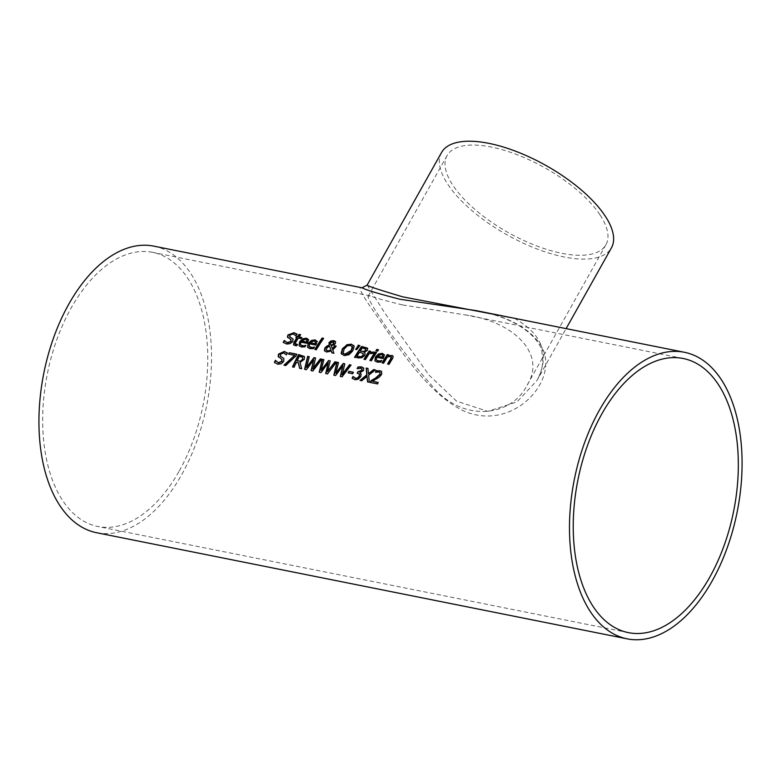 <?xml version="1.0" encoding="UTF-8"?>
<svg xmlns="http://www.w3.org/2000/svg" width="781" height="781" viewBox="0 0 781 781"><rect width="100%" height="100%" fill="white"/><g stroke="black" fill="none" stroke-linecap="round" stroke-linejoin="round"><path stroke-width="0.59" stroke-dasharray="3.9 2.93" d="M378.082 382.651L378.375 382.71A145.627 82.747 101.3 0 0 377.701 384.184L370.428 382.729A145.627 82.747 -78.7 0 1 370.536 382.505M381.743 371.746L381.675 374.792L379.839 377.116L372.586 381.548M380.23 372.918L379.039 372.146L375.593 372.605A145.627 82.747 -78.7 0 1 375.788 372.234M304.893 346.862L301.632 347.252L299.172 345.788M308.505 339.598L307.87 342.879A145.627 82.747 101.3 0 0 307.392 343.64L301.271 342.41L300.763 345.007M308.388 339.305L308.69 339.881M305.82 345.309L306.006 345.592A145.627 82.747 101.3 0 0 305.078 347.145M307.158 340.536L305.898 339.579L303.711 339.862L301.935 341.346M314.118 347.399L314.538 347.301A145.627 82.747 101.3 0 0 313.611 348.853L310.164 348.961L307.704 347.496M316.92 341.004L316.403 344.587A145.627 82.747 101.3 0 0 315.924 345.348L309.803 344.118L309.296 346.715M315.69 342.244L314.431 341.277L312.244 341.57L310.467 343.054M293.109 339.091L292.934 341.707L290.415 343.874L286.734 344.284L283.386 342.625M291.225 339.989L287.613 337.343M295.735 335.752L293.422 334.229L289.858 335.42L290.298 337.402M296.995 334.092L297.19 334.375A145.627 82.747 101.3 0 0 296.048 336.064M323.461 338.544L323.803 338.612A145.627 82.747 101.3 0 0 316.49 350.015L314.997 349.712A145.627 82.747 -78.7 0 1 315.133 349.488M296.663 345.719L295.062 345.905L293.607 344.997M297.024 338.066L296.019 337.861A145.627 82.747 -78.7 0 1 296.165 337.646M300.47 334.883L300.812 334.951A145.627 82.747 101.3 0 0 299.26 337.236M301.661 337.724L302.003 337.782A145.627 82.747 101.3 0 0 301.261 338.915L298.518 338.368A145.627 82.747 101.3 0 0 296.019 342.283L295.257 344.157M297.424 344.431L297.62 344.714A145.627 82.747 101.3 0 0 296.848 346.003M353.91 345.729L354.34 346.618L353.022 351.06L348.961 355.052L344.236 355.833L341.356 353.529M352.563 347.272L350.698 345.651L347.33 346.227L344.226 349.302L343.337 353.432M332.755 349.898L334.102 353.529L331.984 352.866M336.113 346.061L336.308 346.354A145.627 82.747 101.3 0 0 335.85 347.057L332.94 350.181M331.427 351.186L326.731 352.329L324.74 351.069M331.31 345.671L332.589 349.185M335.596 341.707L335.537 343.728L334.112 345.095L331.495 345.954M329.68 346.159L326.917 348.228L326.585 350.318M333.975 342.107L330.851 343.005L331.085 345.29M359.66 345.778L356.888 349.917L355.941 349.488M361.867 357.815L358.118 358.342L354.74 357.659A145.627 82.747 -78.7 0 1 354.867 357.444M365 353.158L364.815 355.814L362.052 358.098M367.744 348.492L367.548 350.601L364.376 352.582M363.077 353.354L359.611 352.582A145.627 82.747 101.3 0 0 357.063 356.692M365.928 349.244L362.472 348.238A145.627 82.747 101.3 0 0 360.383 351.372M373.455 352.085L374.031 352.241A145.627 82.747 101.3 0 0 373.103 353.656L369.315 353.92A145.627 82.747 101.3 0 0 365.664 359.846L364.18 359.553A145.627 82.747 -78.7 0 1 364.307 359.328M370.526 351.499L370.858 351.557A145.627 82.747 101.3 0 0 370.067 352.768M376.54 352.456L376.735 352.739A145.627 82.747 101.3 0 0 371.541 361.027L370.048 360.724A145.627 82.747 -78.7 0 1 370.184 360.51M378.346 349.976L378.687 350.044A145.627 82.747 101.3 0 0 377.731 351.43L376.042 351.089A145.627 82.747 -78.7 0 1 376.188 350.874M380.708 362.023L377.457 362.423L374.997 360.959M384.33 354.769L383.696 358.049A145.627 82.747 101.3 0 0 383.217 358.801L377.096 357.581L376.588 360.178M384.203 354.467L384.516 355.052M381.645 360.471L381.831 360.754A145.627 82.747 101.3 0 0 380.903 362.306M382.983 355.706L381.724 354.74L379.537 355.033L377.76 356.517M283.913 358.586L283.933 361.486L281.619 363.946L278.016 364.493L274.6 362.726A145.627 82.747 -78.7 0 1 274.629 362.648M287.33 353.012L287.564 353.217A145.627 82.747 101.3 0 0 286.568 355.121L283.845 353.139L280.428 354.545L280.272 356.038M282.136 359.621L278.358 356.751M275.625 360.627L275.937 361.125M392.999 356.107L392.54 359.123A145.627 82.747 101.3 0 0 389.211 364.561L387.718 364.258A145.627 82.747 -78.7 0 1 387.845 364.044M388.753 354.896L388.948 355.179A145.627 82.747 101.3 0 0 388.352 356.077M391.525 357.581L390.539 356.702L387.601 357.229A145.627 82.747 101.3 0 0 383.754 363.468L382.26 363.165A145.627 82.747 -78.7 0 1 382.397 362.95M302.813 357.62L299.601 356.526A145.627 82.747 101.3 0 0 297.278 361.105M304.434 356.624L304.434 359.572L300.197 362.687L301.827 369.013L299.728 368.339M298.41 362.843L296.614 362.482A145.627 82.747 101.3 0 0 294.271 367.5L292.709 367.187A145.627 82.747 -78.7 0 1 292.807 366.953M296.79 354.193L296.985 354.476A145.627 82.747 101.3 0 0 296.038 356.273L285.826 365.811L284.362 365.264M294.847 355.609L288.765 354.389M321.674 359.416L313.025 371.248L311.316 370.653M315.514 358.186L313.025 369.013M309.198 356.917L306.767 367.626M313.845 360.109L306.533 369.95L304.844 369.364M336.465 362.13L327.639 374.167L325.931 373.582M328.459 363.028L321.147 372.869L319.458 372.283M330.197 360.881L327.639 371.932M323.881 359.611L321.381 370.545M350.913 365.264L342.254 377.096L340.545 376.501M344.753 364.034L342.254 374.86M338.437 362.774L335.996 373.474M343.084 365.957L335.771 375.798L334.083 375.212M353.363 372.215L353.549 372.498A145.627 82.747 101.3 0 0 352.817 374.011L348.355 373.113A145.627 82.747 -78.7 0 1 348.463 372.888M362.052 369.159L360.812 368.495L357.308 368.964A145.627 82.747 -78.7 0 1 357.503 368.593M359.592 374.353L357.366 373.416A145.627 82.747 -78.7 0 1 357.473 373.191M360.998 373.835L360.978 376.745L358.616 379.371L355.179 379.976L352.309 378.541A145.627 82.747 -78.7 0 1 352.348 378.463M363.692 368.173L363.682 370.75L360.129 373.035A145.627 82.747 101.3 0 0 360.07 373.162M368.632 375.153L369.511 382.544L367.685 381.929M375.368 369.911L368.817 375.436M367.187 376.588L361.915 381.03L360.461 380.484M368.007 368.437L368.564 374.011M514.288 318.248C542.639 334.219 550.224 354.935 537.064 380.386C542.121 371.395 543.761 362.345 541.985 353.246C542.854 344.841 525.857 319.204 476.332 310.662C505.6 315.7 526.589 326.438 539.29 342.879C563.736 376.618 514.738 433.123 463.914 411.04C424.639 392.326 392.55 337.929 372.264 309.471C361.134 293.344 357.718 286.119 362.033 287.798L362.052 287.798M153.886 246.152A146.115 83.02 -78.7 0 1 190.505 273.116A146.115 83.02 -78.7 0 1 196.548 441.948A146.115 83.02 -78.7 0 1 96.571 532.71M367.168 285.045L384.965 313.259L429.042 375.124L456.475 401.092L487.842 411.402L517.032 401.854L537.055 380.396L566.118 328.616M441.548 152.5A97.41 39.772 -150.7 0 0 447.894 184.443A97.41 39.772 -150.7 0 0 536.127 248.622A97.41 39.772 -150.7 0 0 611.445 247.841M599.993 214.873A91.074 37.185 -150.7 0 0 491.308 147.043A91.074 37.185 -150.7 0 0 447.074 155.595A91.074 37.185 -150.7 0 0 508.294 232.592A91.074 37.185 -150.7 0 0 605.919 244.736A91.074 37.185 -150.7 0 0 599.993 214.873M402.684 304.961L465.564 314.958C513.625 321.469 546.983 354.066 527.009 385.355C511.731 416.498 462.108 423.907 430.995 384.525C396.992 346.92 365.391 296.341 368.163 296.214L370.292 295.901C374.275 297.629 385.072 300.646 402.684 304.961M179.239 470.963A139.779 79.418 101.3 0 0 152.646 252.361A139.779 79.418 101.3 0 0 47.348 373.855A139.779 79.418 101.3 0 0 97.81 526.501A139.779 79.418 101.3 0 0 179.239 470.963M447.074 155.595L368.163 296.204M605.919 244.736L527.019 385.355M683.209 358.499L465.564 314.958M370.292 295.901L152.646 252.361M628.373 632.63L97.81 526.501"/><path stroke-width="1.17" d="M372.4 381.265L378.189 382.426A146.115 83.02 101.3 0 0 377.516 383.901L370.243 382.446A146.115 83.02 -78.7 0 1 371.063 380.64L375.339 378.189L379.839 374.275L380.044 372.635L378.853 371.863L375.407 372.322A146.115 83.02 -78.7 0 1 376.296 370.614L381.177 371.102L381.811 373.738L379.654 376.832L372.4 381.265L378.082 382.651M375.788 372.234A145.627 82.747 -78.7 0 1 376.491 370.897L379.888 370.78L381.743 371.746M370.536 382.505A145.627 82.747 -78.7 0 1 371.258 380.923L375.524 378.473L380.025 374.558L380.064 372.683M299.172 345.788L299.826 342.01L306.728 338.476L308.69 339.881M304.209 345.71L305.82 345.309A146.115 83.02 101.3 0 0 304.893 346.862L301.446 346.969L299.074 345.651L299.631 341.727L302.803 338.769L306.533 338.193L308.505 339.598L307.685 342.595A146.115 83.02 101.3 0 0 307.206 343.357L301.085 342.127L300.451 343.601L300.968 345.212L304.395 345.993L305.927 345.573M300.763 345.007L302.354 346.003L304.395 345.993M306.425 342L307.158 340.536L305.713 339.286L303.526 339.579L301.749 341.063L306.425 342L306.913 340.038M301.749 341.063L306.611 342.283M309.296 346.715L310.887 347.711L314.46 347.281M307.704 347.496L308.358 343.718L315.26 340.184L317.223 341.59M310.282 342.771L314.958 343.708L315.504 341.961L314.245 340.994L312.058 341.277L310.282 342.771L315.143 343.991L315.446 341.746M312.742 347.418L314.352 347.008A146.115 83.02 101.3 0 0 313.425 348.56L309.979 348.677L307.607 347.36L308.163 343.435L311.336 340.477L315.065 339.901L317.037 341.307L316.217 344.304A146.115 83.02 101.3 0 0 315.739 345.056L309.618 343.835L309.188 346.579L312.927 347.701M284.333 340.467L287.203 342.674L290.971 341.326L290.571 339.344L287.428 337.06L287.935 334.951L293.959 332.706L296.995 334.092A146.115 83.02 101.3 0 0 295.853 335.781L293.236 333.946L289.673 335.137L290.102 337.119L293.021 338.944L292.748 341.424L290.229 343.591L286.549 344.001L283.2 342.342A146.115 83.02 -78.7 0 1 284.333 340.467L284.577 340.76M283.435 342.547A145.627 82.747 -78.7 0 1 284.518 340.75M284.85 341.199L284.44 340.487M284.635 340.77L287.388 342.957L291.157 341.609L290.757 339.628M290.571 339.344L291.225 339.989M287.633 337.499L288.13 335.234L294.154 332.999L297.19 334.375M289.595 336.738L293.109 339.091M289.673 336.884L290.298 337.402M315.133 349.488A145.627 82.747 -78.7 0 1 322.309 338.31L323.461 338.544M322.123 338.027L323.617 338.319A146.115 83.02 101.3 0 0 316.305 349.722L314.811 349.429A146.115 83.02 -78.7 0 1 322.123 338.027L322.309 338.31M293.607 344.997L294.134 342.634A145.627 82.747 -78.7 0 1 297.024 338.066L295.833 337.577A146.115 83.02 -78.7 0 1 296.575 336.455L297.766 336.943A145.627 82.747 -78.7 0 1 299.318 334.649L300.47 334.883M296.575 336.455L297.581 336.65A146.115 83.02 -78.7 0 1 299.123 334.366L300.617 334.659A146.115 83.02 101.3 0 0 299.064 336.953L301.808 337.499A146.115 83.02 101.3 0 0 301.066 338.632L298.322 338.075A146.115 83.02 101.3 0 0 295.833 342L295.052 343.669L297.424 344.431A146.115 83.02 101.3 0 0 296.663 345.719L293.51 344.86L293.949 342.351A146.115 83.02 -78.7 0 1 296.839 337.782M296.165 337.646A145.627 82.747 -78.7 0 1 296.76 336.738M299.064 336.953L301.661 337.724M295.052 343.669L296.175 344.733L295.238 343.952L297.532 344.704M341.639 354.213L342.595 348.97L346.744 345.104L351.518 344.431L353.91 345.729M343.337 353.432L346.159 354.594L348.785 353.588L351.382 350.728L352.563 347.272L352.192 346.422M352.563 347.272L350.503 345.358L347.145 345.944L344.04 349.019L343.23 353.295L344.831 354.242L351.196 350.444L352.29 346.559M346.559 344.811L351.333 344.148L354.154 346.334L352.827 350.776L348.765 354.759L344.05 355.55L341.16 353.246L342.41 348.687L346.744 345.104M353.822 345.583L354.154 346.334M341.541 354.076L341.356 353.529M331.242 350.903L326.546 352.046L324.427 350.503L324.867 347.975L326.839 346.081L329.074 345.202L329.065 342.478L331.027 340.946L333.868 340.653L335.508 341.561L335.352 343.445L333.917 344.811L331.31 345.671L332.403 348.902L334.571 345.758L336.113 346.061A146.115 83.02 101.3 0 0 335.664 346.774L332.755 349.898L333.907 353.246L331.886 352.846L331.242 350.903L331.984 352.866M334.571 345.758L335.976 346.286M324.74 351.069L325.062 348.267L327.034 346.373L329.26 345.485L329.26 342.771L331.222 341.238L334.053 340.936L335.596 341.707M332.403 348.902L334.756 346.042M329.494 345.876L326.731 347.945L326.341 349.898L327.708 350.894L330.949 350.103L329.494 345.876L330.949 350.103M326.585 350.318L327.903 351.177L331.144 350.386M332.657 344.362L333.712 343.269L333.194 341.531L330.666 342.722L330.324 343.757L330.9 344.997L332.852 344.646L333.897 343.562L333.389 341.814M333.975 342.107L333.194 341.531M330.509 344.04L331.085 345.29L330.675 344.694L331.085 345.29L332.852 344.646M355.941 349.488L358.264 345.505L359.66 345.778M358.079 345.212L359.836 345.563L356.692 349.634L355.628 349.419L358.264 345.505M361.535 346.442L367.46 348.111L367.353 350.318L364.19 352.299A146.115 83.02 101.3 0 0 364.151 352.348L364.961 353.08L365.039 354.701L361.867 357.815L354.545 357.376A146.115 83.02 -78.7 0 1 361.535 346.442L367.744 348.492M354.867 357.444A145.627 82.747 -78.7 0 1 361.73 346.725M364.151 352.348L365 353.158M356.878 356.409L361.115 356.722L362.96 355.267L363.077 353.354L359.416 352.299A146.115 83.02 101.3 0 0 356.878 356.409L361.3 357.005L363.145 355.55L363.263 353.637M360.197 351.089L364.014 351.45L365.586 350.191L365.733 348.951L362.277 347.955A146.115 83.02 101.3 0 0 360.197 351.089L364.2 351.733L365.781 350.474L365.85 349.127M369.872 352.485L373.835 351.958A146.115 83.02 101.3 0 0 372.908 353.373L369.13 353.637A146.115 83.02 101.3 0 0 365.479 359.563L363.985 359.27A146.115 83.02 -78.7 0 1 369.179 350.981L370.672 351.274A146.115 83.02 101.3 0 0 369.872 352.485L374.031 352.241M364.307 359.328A145.627 82.747 -78.7 0 1 369.364 351.265L370.526 351.499M376.54 352.456A146.115 83.02 101.3 0 0 371.356 360.744L369.862 360.441A146.115 83.02 -78.7 0 1 375.056 352.153L376.54 352.456M375.056 352.153L376.403 352.67M370.184 360.51A145.627 82.747 -78.7 0 1 375.241 352.436M376.188 350.874A145.627 82.747 -78.7 0 1 376.989 349.703L378.346 349.976M376.803 349.419L378.492 349.751A146.115 83.02 101.3 0 0 377.545 351.138L375.856 350.806A146.115 83.02 -78.7 0 1 376.803 349.419L376.989 349.703M374.997 360.959L375.641 357.181L382.553 353.647L384.516 355.052M380.035 360.871L381.645 360.471A146.115 83.02 101.3 0 0 380.708 362.023L377.272 362.14L374.9 360.822L375.456 356.897L378.629 353.939L382.358 353.363L384.33 354.769L383.51 357.757A146.115 83.02 101.3 0 0 383.032 358.518L376.901 357.298L376.276 358.772L376.793 360.373L380.22 361.164L381.743 360.744M376.588 360.178L378.18 361.173L380.22 361.164M382.251 357.171L382.983 355.706L381.538 354.457L379.351 354.74L377.574 356.234L382.251 357.171L382.739 355.209M377.574 356.234L382.436 357.454M280.272 356.038L283.913 358.586M286.236 354.711L283.659 352.856L280.233 354.262L280.818 356.468L283.825 358.44L283.747 361.193L281.424 363.663L277.821 364.21L274.404 362.443A146.115 83.02 -78.7 0 1 275.381 360.324L278.378 362.716L281.98 361.134L281.443 358.928L278.173 356.468L278.514 354.105L284.274 351.46L287.369 352.934A146.115 83.02 101.3 0 0 286.373 354.838L286.139 354.574M278.514 357.093L278.71 354.389L284.46 351.743L287.564 353.217M275.683 360.637L278.563 362.999L282.175 361.418L281.638 359.221M281.443 358.928L282.136 359.621M275.937 361.125L275.498 360.353M274.629 362.648A145.627 82.747 -78.7 0 1 275.566 360.617L275.625 360.627M280.359 356.185L281.004 356.751M387.845 364.044A145.627 82.747 -78.7 0 1 390.637 359.475L391.525 357.581L390.344 356.419L387.415 356.946A146.115 83.02 101.3 0 0 383.569 363.185L382.075 362.882A146.115 83.02 -78.7 0 1 387.269 354.594L388.753 354.896A146.115 83.02 101.3 0 0 388.157 355.794L392.599 355.619L393.126 357.034L392.355 358.84A146.115 83.02 101.3 0 0 389.016 364.278L387.532 363.975A146.115 83.02 -78.7 0 1 390.451 359.192L391.232 356.858L391.525 357.581L390.539 356.702M388.157 355.794L391.779 355.492L392.999 356.107M387.269 354.594L388.606 355.111M382.397 362.95A145.627 82.747 -78.7 0 1 387.454 354.886M302.735 359.377L302.628 357.337L299.416 356.243A146.115 83.02 101.3 0 0 297.092 360.822L301.105 361.164L302.735 359.377L302.628 357.337M297.092 360.822L301.105 361.164M292.807 366.953A145.627 82.747 -78.7 0 1 298.762 354.838L304.463 356.673M299.728 368.339L298.41 362.843L296.429 362.199A146.115 83.02 101.3 0 0 294.086 367.207L292.514 366.894A146.115 83.02 -78.7 0 1 298.567 354.545L298.762 354.838M300.919 360.881L302.55 359.094M298.567 354.545L304.356 356.507M304.434 356.624L304.248 359.289L300.011 362.404L301.642 368.72L299.611 368.31L298.225 362.55M296.79 354.193A146.115 83.02 101.3 0 0 295.853 355.99L285.641 365.518L283.952 365.186L294.662 355.326L288.57 354.105A146.115 83.02 -78.7 0 1 289.312 352.7L296.79 354.193M289.312 352.7L296.673 354.418M288.872 354.164A145.627 82.747 -78.7 0 1 289.497 352.983M294.662 355.326L284.362 365.264M312.83 368.72L320.308 358.899L321.85 359.201L312.83 370.955L311.072 370.604L313.659 359.826L306.347 369.657L304.6 369.315L307.646 356.361L309.266 356.692L306.572 367.334L313.982 357.63L315.583 357.952L313.025 369.013L320.493 359.182L321.674 359.416M306.572 367.334L314.167 357.913L315.514 358.186M304.844 369.364L307.841 356.653L309.198 356.917M311.316 370.653L313.659 359.826M328.274 362.745L320.962 372.586L319.224 372.234L322.27 359.289L323.881 359.611L321.196 370.262L328.596 360.558L330.197 360.881L327.454 371.649L334.922 361.818L336.465 362.13L327.444 373.884L325.687 373.533L328.274 362.745L325.931 373.582M319.458 372.283L322.455 359.572L323.812 359.846M334.922 361.818L336.289 362.345M327.454 371.649L335.117 362.111M328.596 360.558L330.129 361.105M321.196 370.262L328.791 360.842M342.068 374.568L349.546 364.747L351.079 365.049L342.068 376.803L340.311 376.452L342.898 365.674L335.576 375.515L333.838 375.163L336.884 362.218L338.495 362.54L335.81 373.181L343.22 363.477L344.811 363.8L342.254 374.86L349.732 365.03L350.913 365.264M335.81 373.181L343.406 363.761L344.753 364.034M334.083 375.212L337.07 362.501L338.437 362.774M340.545 376.501L342.898 365.674M353.363 372.215A146.115 83.02 101.3 0 0 352.631 373.728L348.17 372.83A146.115 83.02 -78.7 0 1 348.902 371.326L353.363 372.215M348.902 371.326L353.256 372.439M348.463 372.888A145.627 82.747 -78.7 0 1 349.087 371.61M357.473 373.191A145.627 82.747 -78.7 0 1 358.04 372.049L361.993 370.594L362.052 369.159L360.617 368.212L357.122 368.681A146.115 83.02 -78.7 0 1 358.01 366.972L361.662 367.138L363.79 368.31M352.348 378.463A145.627 82.747 -78.7 0 1 353.139 376.745L355.755 378.473L357.864 378.121L359.436 376.296L359.592 374.353L357.171 373.133A146.115 83.02 -78.7 0 1 357.844 371.766L358.04 372.049M358.01 366.972L361.476 366.855L363.604 368.027L363.497 370.458L359.943 372.752A146.115 83.02 101.3 0 0 359.885 372.879L361.261 374.275M357.503 368.593A145.627 82.747 -78.7 0 1 358.196 367.255M359.885 372.879L361.076 373.992L360.793 376.452L358.43 379.088L354.984 379.683L352.124 378.258A146.115 83.02 -78.7 0 1 352.953 376.462L353.139 376.745M352.953 376.462L355.56 378.189L357.864 378.121M357.678 377.838L359.24 376.012L359.592 374.353M357.844 371.766L361.808 370.311L361.857 368.876M367.002 376.296L361.73 380.737L360.041 380.406L366.758 374.86L366.211 368.076L368.007 368.437L368.378 373.728L373.679 369.569L375.368 369.911L368.632 375.153L369.315 382.26L367.519 381.899L367.002 376.296L367.685 381.929M373.679 369.569L375.114 370.106M368.378 373.728L373.865 369.862M360.461 380.484L366.943 375.144L366.396 368.359L368.017 368.691M514.288 318.248L402.723 296.839C378.726 289.722 366.875 285.797 367.168 285.045L362.033 287.798C365.684 289.849 378.326 293.666 399.97 299.26L476.283 310.653L684.449 352.29A146.115 83.02 -78.7 0 1 721.058 379.244A146.115 83.02 -78.7 0 1 727.111 548.077A146.115 83.02 -78.7 0 1 627.123 638.838A146.115 83.02 -78.7 0 1 574.377 479.28A146.115 83.02 -78.7 0 1 684.449 352.29M627.123 638.838L96.571 532.71A146.115 83.02 -78.7 0 1 43.824 373.142A146.115 83.02 -78.7 0 1 153.886 246.152L362.052 287.798M566.118 328.616L611.445 247.841A97.41 39.772 -150.7 0 0 580.937 189.646A97.41 39.772 -150.7 0 0 488.857 143.353A97.41 39.772 -150.7 0 0 441.548 152.5L367.168 285.045M709.802 577.091A139.779 79.418 -78.7 0 1 628.373 632.63A139.779 79.418 -78.7 0 1 577.911 479.983A139.779 79.418 -78.7 0 1 683.209 358.499A139.779 79.418 -78.7 0 1 709.802 577.091"/></g></svg>
